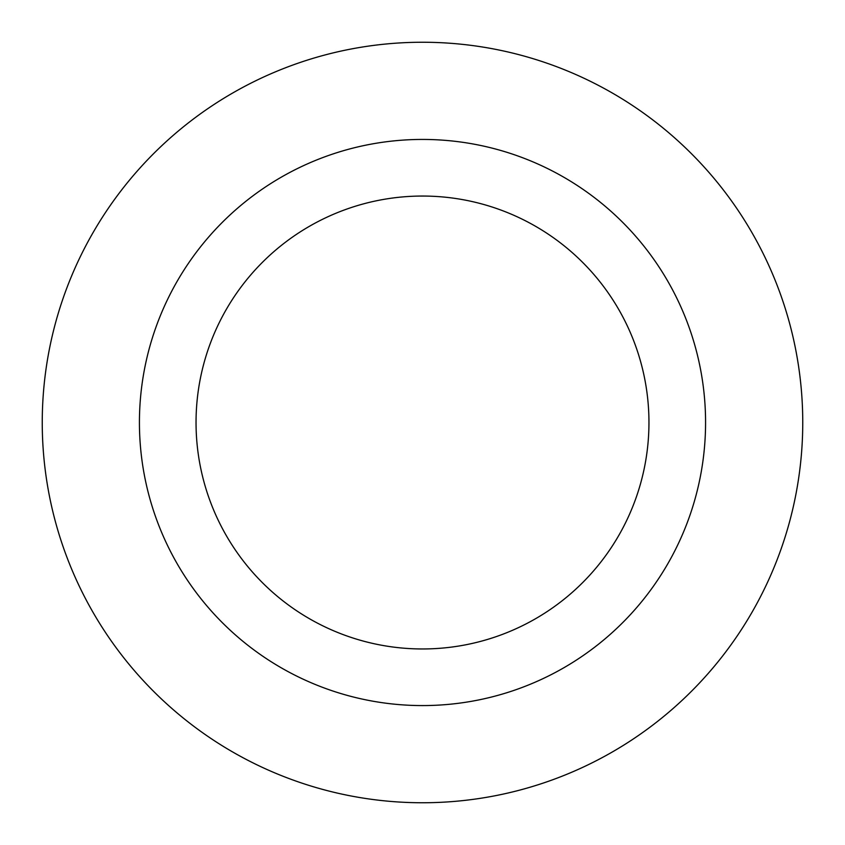 <?xml version="1.0" encoding="UTF-8"?>
<svg xmlns="http://www.w3.org/2000/svg" width="845" height="845" viewBox="0 0 845 845"><rect width="100%" height="100%" fill="white"/><g stroke="black" fill="none" stroke-linecap="round" stroke-linejoin="round"><path stroke-width="1.27" d="M422.5 42.25A380.25 380.25 0 0 1 751.807 612.625A380.25 380.25 0 0 1 93.193 612.625A380.25 380.25 0 0 1 422.5 42.25A380.25 380.25 0 0 1 751.807 612.625A380.25 380.25 0 0 1 93.193 612.625A380.25 380.25 0 0 1 422.5 42.25M422.5 139.436A283.064 283.064 0 0 1 667.645 564.037A283.064 283.064 0 0 1 177.355 564.037A283.064 283.064 0 0 1 422.5 139.436A283.064 283.064 0 0 1 667.645 564.037A283.064 283.064 0 0 1 177.355 564.037A283.064 283.064 0 0 1 422.5 139.436M422.5 196.051A226.449 226.449 0 0 1 618.614 535.73A226.449 226.449 0 0 1 226.386 535.73A226.449 226.449 0 0 1 422.5 196.051A226.449 226.449 0 0 1 618.614 535.73A226.449 226.449 0 0 1 226.386 535.73A226.449 226.449 0 0 1 422.5 196.051"/></g></svg>
